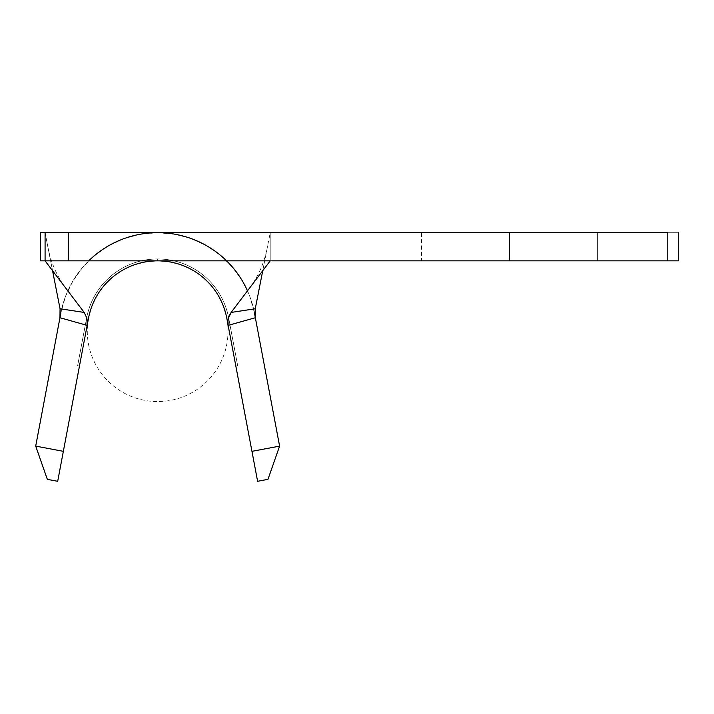 <?xml version="1.0" encoding="UTF-8"?>
<svg xmlns="http://www.w3.org/2000/svg" width="714" height="714" viewBox="0 0 714 714"><rect width="100%" height="100%" fill="white"/><g stroke="black" fill="none" stroke-linecap="round" stroke-linejoin="round"><path stroke-width="0.54" stroke-dasharray="3.57 2.68" d="M254.443 312.919L279.602 446.116L251.953 451.337L226.784 318.141L235.843 366.077L226.784 318.141L235.843 366.077L226.784 318.141L235.843 366.077L226.784 318.141L235.843 366.077L226.784 318.141L235.843 366.077L226.784 318.141L235.843 366.077L226.784 318.141L235.843 366.077L226.784 318.141L223.509 306.431L218.261 295.471L211.201 285.564L202.553 277.032L192.557 270.106L181.517 265.019L169.762 261.895L157.651 260.842A70.356 70.356 0 0 1 226.784 318.141L228.632 317.792A72.23 72.23 0 0 0 157.651 258.968L157.651 260.842A70.356 70.356 0 0 1 226.784 318.141L228.632 317.792A72.23 72.23 0 0 0 157.651 258.968L157.651 260.842A70.356 70.356 0 0 1 226.784 318.141L228.632 317.792A72.23 72.23 0 0 0 157.651 258.968L157.651 260.842A70.356 70.356 0 0 1 226.784 318.141L228.632 317.792A72.23 72.23 0 0 0 157.651 258.968L157.651 260.842A70.356 70.356 0 0 1 226.784 318.141L228.632 317.792A72.23 72.23 0 0 0 157.651 258.968L157.651 260.842A70.356 70.356 0 0 1 226.784 318.141L228.632 317.792A72.23 72.23 0 0 0 157.651 258.968L157.651 260.842A70.356 70.356 0 0 1 226.784 318.141L228.632 317.792A72.23 72.23 0 0 0 228.605 317.641A72.23 72.23 0 0 0 157.651 258.968L157.651 260.842A70.356 70.356 0 0 0 88.518 318.141A70.356 70.356 0 0 1 226.784 318.141A70.356 70.356 0 0 0 88.518 318.141A70.356 70.356 0 0 1 226.784 318.141A70.356 70.356 0 0 0 88.518 318.141L57.691 481.298L47.338 479.344L35.7 446.116L60.868 312.919A98.496 98.496 0 0 1 254.443 312.919A98.496 98.496 0 0 0 60.868 312.919L65.456 296.524L72.801 281.173L82.681 267.313L94.801 255.362L108.796 245.67L124.245 238.538L140.694 234.174L157.651 232.702L174.609 234.174L191.057 238.538L206.516 245.67L220.51 255.362L232.621 267.313L242.501 281.173L249.846 296.524L254.443 312.919L279.602 446.116L267.973 479.344L257.611 481.298L226.784 318.141A70.356 70.356 0 0 0 88.518 318.141A70.356 70.356 0 0 1 226.784 318.141A70.356 70.356 0 0 0 88.518 318.141A70.356 70.356 0 0 1 226.784 318.141A70.356 70.356 0 0 0 88.518 318.141A70.356 70.356 0 0 1 226.784 318.141A70.356 70.356 0 0 0 88.518 318.141A70.356 70.356 0 0 1 226.784 318.141A70.356 70.356 0 0 0 157.651 260.842A70.356 70.356 0 0 1 218.582 366.38A70.356 70.356 0 0 1 96.72 366.38A70.356 70.356 0 0 1 157.651 260.842A70.356 70.356 0 0 0 88.518 318.141A70.356 70.356 0 0 1 226.784 318.141A70.356 70.356 0 0 0 157.651 260.842L145.54 261.895L133.795 265.019L122.754 270.106L112.758 277.032L104.101 285.564L97.042 295.471L91.803 306.431L88.518 318.141L63.35 451.337L35.7 446.116L60.868 312.919A98.496 98.496 0 0 1 88.715 260.842M597.386 260.842L421.492 260.842L421.492 232.702L597.386 232.702L597.386 260.842L40.395 260.842L40.395 232.702L40.395 260.842L45.08 260.842L45.08 232.702L40.395 232.702L45.08 232.702L45.08 260.842L45.08 232.702L45.08 260.842L45.08 232.702L270.222 232.702L45.08 232.702L52.559 270.713L45.08 232.702L45.08 260.842L270.222 260.842L270.222 232.702L270.222 260.842L597.386 260.842L597.386 232.702L270.222 232.702L270.222 260.842L270.222 232.702L262.743 270.713L270.222 232.702L595.699 232.702L421.492 232.702L421.492 260.842L597.386 260.842M154.135 232.702L179.937 232.934L154.135 232.702M170.976 232.702L144.273 232.934L170.976 232.702M678.3 260.842L509.439 260.842L509.439 232.702L667.769 232.702L509.439 232.702L509.439 260.842L678.3 260.842L678.3 232.702L667.769 232.702L667.769 260.842L667.769 232.702L678.3 232.702L678.3 260.842M254.969 314.731L255.353 317.73M59.958 317.73L60.333 314.749M63.35 451.337L57.691 481.298L47.338 479.344L35.7 446.116L63.35 451.337M279.602 446.116L267.973 479.344L257.611 481.298L251.953 451.337L279.602 446.116M86.671 317.792L88.518 318.141L79.459 366.077L77.621 365.729L86.671 317.792L77.621 365.729L86.671 317.792L77.621 365.729L79.459 366.077L88.518 318.141L86.671 317.792L88.518 318.141A70.356 70.356 0 0 1 157.651 260.842L157.651 258.968A72.23 72.23 0 0 0 86.706 317.641A72.23 72.23 0 0 0 86.671 317.792A72.23 72.23 0 0 1 86.706 317.641A72.23 72.23 0 0 1 228.605 317.641A72.23 72.23 0 0 1 228.632 317.792A72.23 72.23 0 0 0 86.671 317.792A72.23 72.23 0 0 1 228.632 317.792L226.784 318.141A70.356 70.356 0 0 0 88.518 318.141L86.671 317.792L88.518 318.141L79.459 366.077L77.621 365.729L79.459 366.077L77.621 365.729L86.671 317.792L77.621 365.729L86.671 317.792L77.621 365.729L79.459 366.077L88.518 318.141L86.671 317.792L88.518 318.141A70.356 70.356 0 0 1 157.651 260.842L157.651 258.968A72.23 72.23 0 0 0 86.671 317.792A72.23 72.23 0 0 1 228.632 317.792L237.691 365.729L235.843 366.077L226.784 318.141L228.632 317.792L226.784 318.141L235.843 366.077L237.691 365.729L228.632 317.792A72.23 72.23 0 0 0 86.671 317.792A72.23 72.23 0 0 1 228.632 317.792L226.784 318.141A70.356 70.356 0 0 0 88.518 318.141L86.671 317.792L88.518 318.141L79.459 366.077L77.621 365.729L79.459 366.077L77.621 365.729L86.671 317.792L77.621 365.729L86.671 317.792L77.621 365.729L79.459 366.077L88.518 318.141L86.671 317.792L88.518 318.141A70.356 70.356 0 0 1 157.651 260.842L157.651 258.968A72.23 72.23 0 0 0 86.671 317.792A72.23 72.23 0 0 1 228.632 317.792L237.691 365.729L235.843 366.077L237.691 365.729L235.843 366.077L226.784 318.141L228.632 317.792L226.784 318.141L235.843 366.077L237.691 365.729L228.632 317.792A72.23 72.23 0 0 0 86.671 317.792A72.23 72.23 0 0 1 228.632 317.792L226.784 318.141A70.356 70.356 0 0 0 88.518 318.141L86.671 317.792L88.518 318.141L79.459 366.077L77.621 365.729L79.459 366.077L77.621 365.729L86.671 317.792L77.621 365.729L86.671 317.792L77.621 365.729L79.459 366.077L88.518 318.141L86.671 317.792L88.518 318.141A70.356 70.356 0 0 1 157.651 260.842L157.651 258.968A72.23 72.23 0 0 0 86.671 317.792A72.23 72.23 0 0 1 228.632 317.792L237.691 365.729L235.843 366.077L237.691 365.729L235.843 366.077L226.784 318.141L228.632 317.792L226.784 318.141L235.843 366.077L237.691 365.729L228.632 317.792A72.23 72.23 0 0 0 86.671 317.792A72.23 72.23 0 0 1 228.632 317.792L226.784 318.141A70.356 70.356 0 0 0 88.518 318.141L86.671 317.792L88.518 318.141L79.459 366.077L77.621 365.729L79.459 366.077L77.621 365.729L86.671 317.792L77.621 365.729L86.671 317.792L77.621 365.729L79.459 366.077L88.518 318.141L86.671 317.792L88.518 318.141A70.356 70.356 0 0 1 157.651 260.842L157.651 258.968A72.23 72.23 0 0 0 86.671 317.792A72.23 72.23 0 0 1 228.632 317.792L237.691 365.729L235.843 366.077L237.691 365.729L235.843 366.077L226.784 318.141L228.632 317.792L226.784 318.141L235.843 366.077L237.691 365.729L228.632 317.792A72.23 72.23 0 0 0 86.671 317.792A72.23 72.23 0 0 1 228.632 317.792L226.784 318.141A70.356 70.356 0 0 0 88.518 318.141L86.671 317.792L88.518 318.141L79.459 366.077L77.621 365.729L79.459 366.077L77.621 365.729L86.671 317.792L77.621 365.729L86.671 317.792L77.621 365.729L79.459 366.077L88.518 318.141L86.671 317.792L88.518 318.141A70.356 70.356 0 0 1 157.651 260.842L157.651 258.968A72.23 72.23 0 0 0 86.671 317.792A72.23 72.23 0 0 1 228.632 317.792L237.691 365.729L235.843 366.077L237.691 365.729L235.843 366.077L226.784 318.141L228.632 317.792L226.784 318.141L235.843 366.077L237.691 365.729L228.632 317.792A72.23 72.23 0 0 0 86.671 317.792A72.23 72.23 0 0 1 228.632 317.792L226.784 318.141A70.356 70.356 0 0 0 88.518 318.141L86.671 317.792L88.518 318.141L79.459 366.077L77.621 365.729L79.459 366.077L77.621 365.729L86.671 317.792L77.621 365.729L86.671 317.792L77.621 365.729L79.459 366.077L88.518 318.141L86.671 317.792L88.518 318.141A70.356 70.356 0 0 1 157.651 260.842L157.651 258.968A72.23 72.23 0 0 0 86.671 317.792A72.23 72.23 0 0 1 228.632 317.792L237.691 365.729L235.843 366.077L237.691 365.729L235.843 366.077L226.784 318.141L228.632 317.792L226.784 318.141L235.843 366.077L237.691 365.729L228.632 317.792A72.23 72.23 0 0 0 86.671 317.792A72.23 72.23 0 0 1 228.632 317.792L226.784 318.141A70.356 70.356 0 0 0 88.518 318.141L86.671 317.792M237.691 365.729L235.843 366.077L237.691 365.729L235.843 366.077L226.784 318.141L228.632 317.792L237.691 365.729L228.632 317.792L226.784 318.141L235.843 366.077L237.691 365.729L228.632 317.792L237.691 365.729L235.843 366.077L237.691 365.729M79.459 366.077L77.621 365.729L79.459 366.077M155.822 232.702L170.548 232.934L155.822 232.702M155.822 232.934L170.548 232.934L155.822 232.934M153.715 232.934L170.976 232.934L153.715 232.934M162.337 232.934L155.402 232.702L169.289 232.702L162.337 232.934M169.289 232.702L155.402 232.934L169.289 232.702M249.641 287.992C258.673 275.774 264.626 261.949 267.509 246.508M47.802 246.508C50.685 261.949 56.638 275.774 65.661 287.992"/><path stroke-width="1.07" d="M60.333 314.749L60.047 308.769L84.198 312.437L45.08 260.842L45.08 232.702L68.535 232.702L40.395 232.702L40.395 260.842L40.395 232.702L45.08 232.702L45.08 260.842L40.395 260.842L45.08 260.842L84.198 312.437L86.831 318.123L87.367 321.639L87.153 325.37L63.35 451.337L35.7 446.116L60.868 312.919L35.7 446.116L47.338 479.344L57.691 481.298L88.518 318.141A70.356 70.356 0 0 1 226.784 318.141L228.15 325.37L227.962 321.22L228.667 317.418L230.336 313.58M509.439 260.842L678.3 260.842L678.3 232.702L678.3 260.842L667.769 260.842L667.769 232.702L509.439 232.702L667.769 232.702L667.769 260.842L68.535 260.842L509.439 260.842L509.439 232.702L509.439 260.842M45.08 260.842L68.535 260.842L68.535 232.702L509.439 232.702L68.535 232.702L68.535 260.842L45.08 260.842M59.958 317.73L60.047 308.769L52.559 270.713L60.047 308.769L84.198 312.437L86.831 318.123L87.153 325.37L59.958 317.73L87.153 325.37L88.518 318.141A70.356 70.356 0 0 1 226.784 318.141L228.15 325.37L255.353 317.73L279.602 446.116L251.953 451.337L228.15 325.37L227.936 321.657L228.471 318.141L231.113 312.437L270.222 260.842L231.113 312.437L255.255 308.769L262.743 270.713L255.255 308.769L254.969 314.731M255.353 317.73L254.443 312.919L255.353 317.73L228.15 325.37L257.611 481.298L267.973 479.344L279.602 446.116L255.353 317.73L255.255 308.769L231.113 312.437M247.499 290.821A98.496 98.496 0 0 0 88.715 260.842M57.691 481.298L47.338 479.344L35.7 446.116L63.35 451.337L57.691 481.298M267.973 479.344L257.611 481.298L251.953 451.337L279.602 446.116L267.973 479.344"/></g></svg>
